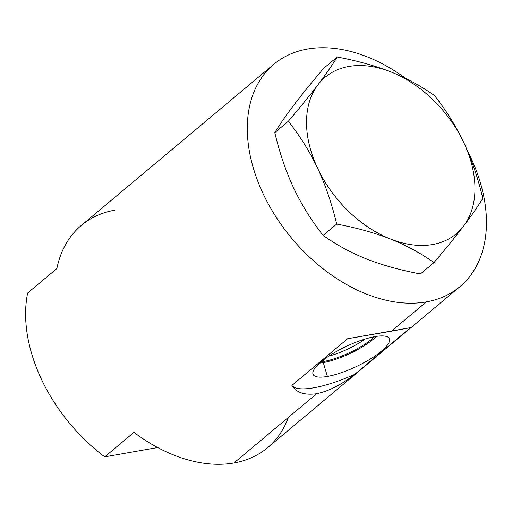 <?xml version="1.0" encoding="UTF-8"?>
<svg xmlns="http://www.w3.org/2000/svg" width="512" height="512" viewBox="0 0 512 512"><rect width="100%" height="100%" fill="white"/><g stroke="black" fill="none" stroke-linecap="round" stroke-linejoin="round"><path stroke-width="0.77" d="M104.704 456.864L157.664 447.539L104.704 456.864L133.952 432.378L104.704 456.864A144.998 97.952 -129.9 0 1 27.622 293.05A144.998 97.952 50.1 0 0 104.704 456.864M347.68 338.707L291.917 385.395C296.339 392.64 304.595 395.411 316.678 393.709L233.933 462.976A144.998 97.952 -129.9 0 1 133.952 432.378A144.998 97.952 -129.9 0 0 233.933 462.976L316.678 393.709C328.8 391.155 341.491 384.698 354.752 374.336L410.522 327.648L347.68 338.707L291.917 385.395A66.029 17.664 154.8 0 0 354.752 374.336L410.522 327.648L391.341 331.206L426.362 301.888L391.341 331.206L347.68 338.707M114.957 210.144A144.998 97.952 -129.9 0 0 56.87 268.563L27.622 293.05L56.87 268.563A144.998 97.952 -129.9 0 1 81.37 225.376L273.805 64.288A144.998 97.952 50.1 0 0 275.878 216.749A144.998 97.952 50.1 0 0 426.362 301.888A144.998 97.952 50.1 0 0 459.949 286.65A144.998 97.952 50.1 0 0 467.398 150.656A144.998 97.952 50.1 0 1 426.362 301.888A144.998 97.952 50.1 0 1 263.123 193.728A144.998 97.952 50.1 0 1 307.392 49.05A144.998 97.952 50.1 0 0 273.805 64.288M327.411 376.448A42.106 11.264 -25.2 0 1 321.088 361.824A42.106 11.264 -25.2 0 1 375.021 336.595A42.106 11.264 -25.2 0 1 381.344 351.219A42.106 11.264 -25.2 0 1 327.411 376.448L323.29 362.611A39.078 10.451 -25.2 0 1 319.59 363.117A39.078 10.451 154.8 0 0 323.29 362.611L327.411 376.448A42.106 11.264 154.8 0 0 371.066 358.56A42.106 11.264 154.8 0 0 388.966 338.022A42.106 11.264 154.8 0 0 375.021 336.595A42.106 11.264 154.8 0 0 333.344 353.28A42.106 11.264 154.8 0 0 312.902 373.818A42.106 11.264 154.8 0 0 327.411 376.448M376.461 336.358A39.078 10.451 -25.2 0 1 323.29 362.611A39.078 10.451 154.8 0 0 376.461 336.358M323.61 359.814L323.29 362.611L323.61 359.814M365.171 339.014A35.059 9.376 -25.2 0 1 328.832 356.115A35.059 9.376 154.8 0 0 365.171 339.014M405.894 78.554A144.998 97.952 50.1 0 0 307.392 49.05A144.998 97.952 50.1 0 1 405.894 78.554M459.949 286.65L267.52 447.744A144.998 97.952 -129.9 0 1 233.933 462.976A144.998 97.952 -129.9 0 0 288.429 417.357M316.678 393.709C328.8 391.155 341.491 384.698 354.752 374.336A66.029 17.664 -25.2 0 1 291.917 385.395C296.339 392.64 304.595 395.411 316.678 393.709M293.811 188.326C301.734 205.018 311.52 220.717 323.149 235.411C336.576 244.941 351.066 252.8 366.624 258.995C382.24 265.152 400.166 270.138 420.41 273.952L433.958 262.611L420.41 273.952C400.166 270.138 382.24 265.152 366.624 258.995C351.066 252.8 336.576 244.941 323.149 235.411L336.704 224.07C331.834 203.706 325.491 185.133 317.67 168.352C309.83 151.795 300.045 136.102 288.326 121.274L274.778 132.614C279.699 153.139 286.042 171.712 293.811 188.326C301.734 205.018 311.52 220.717 323.149 235.411L336.704 224.07C331.834 203.706 325.491 185.133 317.67 168.352C309.83 151.795 300.045 136.102 288.326 121.274C300.198 107.296 310.061 95.149 317.926 84.826C325.734 74.547 332.16 65.28 337.21 57.011C357.446 60.826 375.379 65.811 390.995 71.968C406.554 78.163 421.043 86.022 434.464 95.552C446.099 110.246 455.878 125.946 463.808 142.637A102.112 68.979 50.1 0 0 390.995 71.968A102.112 68.979 50.1 0 0 317.926 84.826A102.112 68.979 50.1 0 0 317.67 168.352A102.112 68.979 50.1 0 0 390.483 239.021C374.874 232.87 356.947 227.885 336.704 224.07C356.947 227.885 374.874 232.87 390.483 239.021A102.112 68.979 50.1 0 0 463.552 226.163C455.693 236.48 445.83 248.627 433.958 262.611C420.538 253.082 406.048 245.222 390.483 239.021A102.112 68.979 50.1 0 0 463.552 226.163C455.693 236.48 445.83 248.627 433.958 262.611C420.538 253.082 406.048 245.222 390.483 239.021A102.112 68.979 50.1 0 1 317.67 168.352A102.112 68.979 50.1 0 1 317.926 84.826C325.734 74.547 332.16 65.28 337.21 57.011C357.446 60.826 375.379 65.811 390.995 71.968C406.554 78.163 421.043 86.022 434.464 95.552C446.099 110.246 455.878 125.946 463.808 142.637C471.578 159.251 477.92 177.824 482.835 198.349C477.792 206.611 471.36 215.885 463.552 226.163A102.112 68.979 50.1 0 0 463.808 142.637C471.578 159.251 477.92 177.824 482.835 198.349C477.792 206.611 471.36 215.885 463.552 226.163A102.112 68.979 50.1 0 0 463.808 142.637A102.112 68.979 50.1 0 0 390.995 71.968A102.112 68.979 50.1 0 0 317.926 84.826C310.061 95.149 300.198 107.296 288.326 121.274L274.778 132.614C279.699 153.139 286.042 171.712 293.811 188.326M323.661 68.352L337.21 57.011L323.661 68.352C311.789 82.336 301.92 94.483 294.061 104.8C286.253 115.078 279.827 124.352 274.778 132.614C279.827 124.352 286.253 115.078 294.061 104.8C301.92 94.483 311.789 82.336 323.661 68.352M320.973 361.92A38.291 10.24 154.8 0 0 323.411 361.555A38.291 10.24 154.8 0 0 374.656 336.659"/></g></svg>
